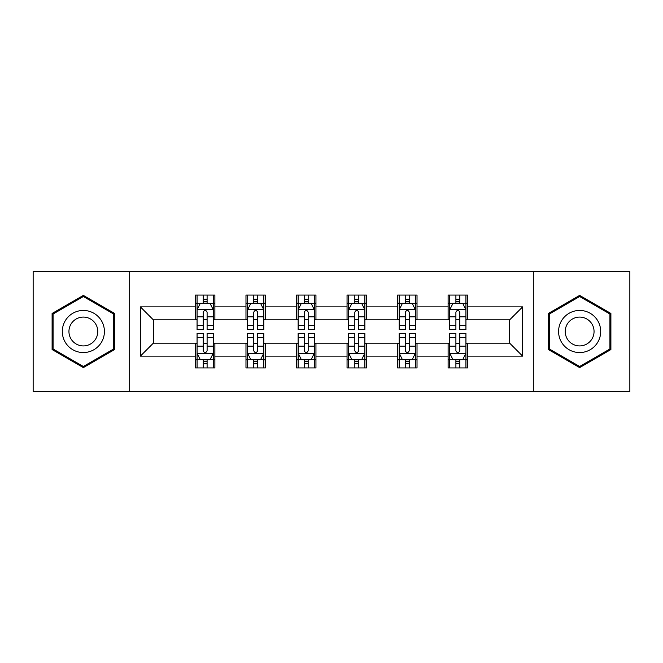 <?xml version="1.0" encoding="UTF-8"?>
<svg xmlns="http://www.w3.org/2000/svg" width="663" height="663" viewBox="0 0 663 663"><rect width="100%" height="100%" fill="white"/><g stroke="black" fill="none" stroke-linecap="round" stroke-linejoin="round"><path stroke-width="0.99" d="M533.317 391.427L629.85 391.427L629.85 271.573L533.317 271.573L533.317 391.427L129.683 391.427L129.683 271.573L33.15 271.573L33.15 391.427L129.683 391.427M533.317 271.573L129.683 271.573M467.556 306.878L467.556 295.06L448.122 295.06L448.122 306.878L417.019 306.878L417.019 295.06L397.585 295.06L397.585 306.878L366.482 306.878L366.482 295.06L347.047 295.06L347.047 306.878L315.953 306.878L315.953 295.06L296.518 295.06L296.518 306.878L265.415 306.878L265.415 295.06L245.981 295.06L245.981 306.878L214.878 306.878L214.878 295.06L195.444 295.06L195.444 306.878L140.374 306.878L140.374 356.122L153.335 343.161L195.444 343.161L195.444 367.94L214.878 367.94L214.878 343.161L245.981 343.161L245.981 367.94L265.415 367.94L265.415 343.161L296.518 343.161L296.518 367.94L315.953 367.94L315.953 343.161L347.047 343.161L347.047 367.94L366.482 367.94L366.482 343.161L397.585 343.161L397.585 367.94L417.019 367.94L417.019 343.161L448.122 343.161L448.122 367.94L467.556 367.94L467.556 343.161L509.665 343.161L509.665 319.839L467.556 319.839L467.556 306.878L522.626 306.878L522.626 356.122L467.556 356.122M448.122 356.122L417.019 356.122M397.585 356.122L366.482 356.122M347.047 356.122L315.953 356.122M296.518 356.122L265.415 356.122M245.981 356.122L214.878 356.122M195.444 356.122L140.374 356.122M448.122 306.878L448.122 319.839L417.019 319.839L417.019 306.878M397.585 306.878L397.585 319.839L366.482 319.839L366.482 306.878M347.047 306.878L347.047 319.839L315.953 319.839L315.953 306.878M296.518 306.878L296.518 319.839L265.415 319.839L265.415 306.878M245.981 306.878L245.981 319.839L214.878 319.839L214.878 306.878M195.444 306.878L195.444 319.839L153.335 319.839L140.374 306.878M153.335 319.839L153.335 343.161M522.626 356.122L509.665 343.161M509.665 319.839L522.626 306.878M195.444 303.157L197.068 303.157M203.218 303.157L207.105 303.157M213.262 303.157L214.878 303.157M195.444 319.516L197.068 319.516M203.218 319.516L207.105 319.516M213.262 319.516L214.878 319.516M195.444 343.484L197.068 343.484M203.218 343.484L207.105 343.484M213.262 343.484L214.878 343.484M195.444 359.843L197.068 359.843M203.218 359.843L207.105 359.843M213.262 359.843L214.878 359.843M245.981 343.484L247.597 343.484M253.755 343.484L257.642 343.484M263.799 343.484L265.415 343.484M245.981 359.843L247.597 359.843M253.755 359.843L257.642 359.843M263.799 359.843L265.415 359.843M245.981 303.157L247.597 303.157M253.755 303.157L257.642 303.157M263.799 303.157L265.415 303.157M245.981 319.516L247.597 319.516M253.755 319.516L257.642 319.516M263.799 319.516L265.415 319.516M296.518 343.484L298.135 343.484M304.292 343.484L308.179 343.484M314.328 343.484L315.953 343.484M296.518 359.843L298.135 359.843M304.292 359.843L308.179 359.843M314.328 359.843L315.953 359.843M296.518 303.157L298.135 303.157M304.292 303.157L308.179 303.157M314.328 303.157L315.953 303.157M296.518 319.516L298.135 319.516M304.292 319.516L308.179 319.516M314.328 319.516L315.953 319.516M347.047 343.484L348.672 343.484M354.821 343.484L358.708 343.484M364.865 343.484L366.482 343.484M347.047 359.843L348.672 359.843M354.821 359.843L358.708 359.843M364.865 359.843L366.482 359.843M347.047 303.157L348.672 303.157M354.821 303.157L358.708 303.157M364.865 303.157L366.482 303.157M347.047 319.516L348.672 319.516M354.821 319.516L358.708 319.516M364.865 319.516L366.482 319.516M397.585 343.484L399.201 343.484M405.358 343.484L409.245 343.484M415.403 343.484L417.019 343.484M397.585 359.843L399.201 359.843M405.358 359.843L409.245 359.843M415.403 359.843L417.019 359.843M397.585 303.157L399.201 303.157M405.358 303.157L409.245 303.157M415.403 303.157L417.019 303.157M397.585 319.516L399.201 319.516M405.358 319.516L409.245 319.516M415.403 319.516L417.019 319.516M448.122 343.484L449.738 343.484M455.895 343.484L459.782 343.484M465.932 343.484L467.556 343.484M448.122 359.843L449.738 359.843M455.895 359.843L459.782 359.843M465.932 359.843L467.556 359.843M448.122 303.157L449.738 303.157M455.895 303.157L459.782 303.157M465.932 303.157L467.556 303.157M448.122 319.516L449.738 319.516M455.895 319.516L459.782 319.516M465.932 319.516L467.556 319.516M83.364 367.6L114.624 349.55L114.624 313.45L83.364 295.4L52.104 313.45L52.104 349.55L83.364 367.6M610.896 313.45L579.636 295.4L548.376 313.45L548.376 349.55L579.636 367.6L610.896 349.55L610.896 313.45M207.105 299.27L203.218 299.27M213.262 325.492L207.105 325.492L207.105 329.552L213.262 329.552L213.262 309.795L210.022 303.314L200.301 303.314L197.068 309.795L197.068 329.552L203.218 329.552L203.218 325.492L197.068 325.492M197.068 309.795L197.068 295.06M213.262 309.795L213.262 295.06M203.218 303.314L203.218 295.06M207.105 295.06L207.105 303.314M207.105 325.492L207.105 312.223C205.812 309.729 204.519 309.729 203.218 312.223L203.218 325.492M203.218 363.73L207.105 363.73M197.068 337.508L203.218 337.508L203.218 333.448L197.068 333.448L197.068 353.205L200.301 359.686L210.022 359.686L213.262 353.205L213.262 333.448L207.105 333.448L207.105 337.508L213.262 337.508M213.262 353.205L213.262 367.94M197.068 353.205L197.068 367.94M207.105 359.686L207.105 367.94M203.218 367.94L203.218 359.686M203.218 337.508L203.218 350.777C204.511 353.271 205.812 353.271 207.105 350.777L207.105 337.508M101.596 342.025A21.059 21.059 0 0 0 93.889 313.267A21.059 21.059 0 0 0 65.123 320.975A21.059 21.059 0 0 0 72.831 349.733A21.059 21.059 0 0 0 101.596 342.025M95.845 338.71A14.412 14.412 0 0 0 90.566 319.019A14.412 14.412 0 0 0 70.875 324.29A14.412 14.412 0 0 0 76.154 343.981A14.412 14.412 0 0 0 95.845 338.71M53.073 348.987L53.073 314.013L83.364 296.527L113.646 314.013L113.646 348.987L83.364 366.473L53.073 348.987M579.636 310.441A21.059 21.059 0 0 0 558.586 331.5A21.059 21.059 0 0 0 579.636 352.559A21.059 21.059 0 0 0 600.695 331.5A21.059 21.059 0 0 0 579.636 310.441M579.636 317.088A14.412 14.412 0 0 0 565.224 331.5A14.412 14.412 0 0 0 579.636 345.912A14.412 14.412 0 0 0 594.056 331.5A14.412 14.412 0 0 0 579.636 317.088M609.927 348.987L579.636 366.473L549.354 348.987L549.354 314.013L579.636 296.527L609.927 314.013L609.927 348.987M257.642 299.27L253.755 299.27M263.799 325.492L257.642 325.492L257.642 329.552L263.799 329.552L263.799 309.795L260.559 303.314L250.838 303.314L247.597 309.795L247.597 329.552L253.755 329.552L253.755 325.492L247.597 325.492M247.597 309.795L247.597 295.06M263.799 309.795L263.799 295.06M253.755 303.314L253.755 295.06M257.642 295.06L257.642 303.314M257.642 325.492L257.642 312.223C256.349 309.729 255.048 309.729 253.755 312.223L253.755 325.492M308.179 299.27L304.292 299.27M314.328 325.492L308.179 325.492L308.179 329.552L314.328 329.552L314.328 309.795L311.088 303.314L301.375 303.314L298.135 309.795L298.135 329.552L304.292 329.552L304.292 325.492L298.135 325.492M298.135 309.795L298.135 295.06M314.328 309.795L314.328 295.06M304.292 303.314L304.292 295.06M308.179 295.06L308.179 303.314M308.179 325.492L308.179 312.223C306.886 309.729 305.585 309.729 304.292 312.223L304.292 325.492M253.755 363.73L257.642 363.73M247.597 337.508L253.755 337.508L253.755 333.448L247.597 333.448L247.597 353.205L250.838 359.686L260.559 359.686L263.799 353.205L263.799 333.448L257.642 333.448L257.642 337.508L263.799 337.508M263.799 353.205L263.799 367.94M247.597 353.205L247.597 367.94M257.642 359.686L257.642 367.94M253.755 367.94L253.755 359.686M253.755 337.508L253.755 350.777C255.048 353.271 256.341 353.271 257.642 350.777L257.642 337.508M304.292 363.73L308.179 363.73M298.135 337.508L304.292 337.508L304.292 333.448L298.135 333.448L298.135 353.205L301.375 359.686L311.088 359.686L314.328 353.205L314.328 333.448L308.179 333.448L308.179 337.508L314.328 337.508M314.328 353.205L314.328 367.94M298.135 353.205L298.135 367.94M308.179 359.686L308.179 367.94M304.292 367.94L304.292 359.686M304.292 337.508L304.292 350.777C305.585 353.271 306.878 353.271 308.179 350.777L308.179 337.508M358.708 299.27L354.821 299.27M364.865 325.492L358.708 325.492L358.708 329.552L364.865 329.552L364.865 309.795L361.625 303.314L351.912 303.314L348.672 309.795L348.672 329.552L354.821 329.552L354.821 325.492L348.672 325.492M348.672 309.795L348.672 295.06M364.865 309.795L364.865 295.06M354.821 303.314L354.821 295.06M358.708 295.06L358.708 303.314M358.708 325.492L358.708 312.223C357.415 309.729 356.122 309.729 354.821 312.223L354.821 325.492M409.245 299.27L405.358 299.27M415.403 325.492L409.245 325.492L409.245 329.552L415.403 329.552L415.403 309.795L412.162 303.314L402.441 303.314L399.201 309.795L399.201 329.552L405.358 329.552L405.358 325.492L399.201 325.492M399.201 309.795L399.201 295.06M415.403 309.795L415.403 295.06M405.358 303.314L405.358 295.06M409.245 295.06L409.245 303.314M409.245 325.492L409.245 312.223C407.952 309.729 406.659 309.729 405.358 312.223L405.358 325.492M459.782 299.27L455.895 299.27M465.932 325.492L459.782 325.492L459.782 329.552L465.932 329.552L465.932 309.795L462.699 303.314L452.978 303.314L449.738 309.795L449.738 329.552L455.895 329.552L455.895 325.492L449.738 325.492M449.738 309.795L449.738 295.06M465.932 309.795L465.932 295.06M455.895 303.314L455.895 295.06M459.782 295.06L459.782 303.314M459.782 325.492L459.782 312.223C458.489 309.729 457.188 309.729 455.895 312.223L455.895 325.492M354.821 363.73L358.708 363.73M348.672 337.508L354.821 337.508L354.821 333.448L348.672 333.448L348.672 353.205L351.912 359.686L361.625 359.686L364.865 353.205L364.865 333.448L358.708 333.448L358.708 337.508L364.865 337.508M364.865 353.205L364.865 367.94M348.672 353.205L348.672 367.94M358.708 359.686L358.708 367.94M354.821 367.94L354.821 359.686M354.821 337.508L354.821 350.777C356.114 353.271 357.415 353.271 358.708 350.777L358.708 337.508M405.358 363.73L409.245 363.73M399.201 337.508L405.358 337.508L405.358 333.448L399.201 333.448L399.201 353.205L402.441 359.686L412.162 359.686L415.403 353.205L415.403 333.448L409.245 333.448L409.245 337.508L415.403 337.508M415.403 353.205L415.403 367.94M399.201 353.205L399.201 367.94M409.245 359.686L409.245 367.94M405.358 367.94L405.358 359.686M405.358 337.508L405.358 350.777C406.651 353.271 407.952 353.271 409.245 350.777L409.245 337.508M455.895 363.73L459.782 363.73M449.738 337.508L455.895 337.508L455.895 333.448L449.738 333.448L449.738 353.205L452.978 359.686L462.699 359.686L465.932 353.205L465.932 333.448L459.782 333.448L459.782 337.508L465.932 337.508M465.932 353.205L465.932 367.94M449.738 353.205L449.738 367.94M459.782 359.686L459.782 367.94M455.895 367.94L455.895 359.686M455.895 337.508L455.895 350.777C457.188 353.271 458.481 353.271 459.782 350.777L459.782 337.508M213.179 309.638L197.143 309.638M197.068 303.704L200.11 303.704M210.212 303.704L213.262 303.704M203.218 316.815L197.068 316.815M213.262 316.815L207.105 316.815M207.105 301.334L203.218 301.334M197.143 353.362L213.179 353.362M213.262 359.296L210.212 359.296M200.11 359.296L197.068 359.296M207.105 346.185L213.262 346.185M197.068 346.185L203.218 346.185M203.218 361.666L207.105 361.666M263.717 309.638L247.68 309.638M247.597 303.704L250.647 303.704M260.75 303.704L263.799 303.704M253.755 316.815L247.597 316.815M263.799 316.815L257.642 316.815M257.642 301.334L253.755 301.334M314.254 309.638L298.217 309.638M298.135 303.704L301.176 303.704M311.287 303.704L314.328 303.704M304.292 316.815L298.135 316.815M314.328 316.815L308.179 316.815M308.179 301.334L304.292 301.334M247.68 353.362L263.717 353.362M263.799 359.296L260.75 359.296M250.647 359.296L247.597 359.296M257.642 346.185L263.799 346.185M247.597 346.185L253.755 346.185M253.755 361.666L257.642 361.666M298.217 353.362L314.254 353.362M314.328 359.296L311.287 359.296M301.176 359.296L298.135 359.296M308.179 346.185L314.328 346.185M298.135 346.185L304.292 346.185M304.292 361.666L308.179 361.666M364.783 309.638L348.746 309.638M348.672 303.704L351.713 303.704M361.824 303.704L364.865 303.704M354.821 316.815L348.672 316.815M364.865 316.815L358.708 316.815M358.708 301.334L354.821 301.334M415.32 309.638L399.283 309.638M399.201 303.704L402.25 303.704M412.353 303.704L415.403 303.704M405.358 316.815L399.201 316.815M415.403 316.815L409.245 316.815M409.245 301.334L405.358 301.334M465.857 309.638L449.821 309.638M449.738 303.704L452.788 303.704M462.89 303.704L465.932 303.704M455.895 316.815L449.738 316.815M465.932 316.815L459.782 316.815M459.782 301.334L455.895 301.334M348.746 353.362L364.783 353.362M364.865 359.296L361.824 359.296M351.713 359.296L348.672 359.296M358.708 346.185L364.865 346.185M348.672 346.185L354.821 346.185M354.821 361.666L358.708 361.666M399.283 353.362L415.32 353.362M415.403 359.296L412.353 359.296M402.25 359.296L399.201 359.296M409.245 346.185L415.403 346.185M399.201 346.185L405.358 346.185M405.358 361.666L409.245 361.666M449.821 353.362L465.857 353.362M465.932 359.296L462.89 359.296M452.788 359.296L449.738 359.296M459.782 346.185L465.932 346.185M449.738 346.185L455.895 346.185M455.895 361.666L459.782 361.666"/></g></svg>
